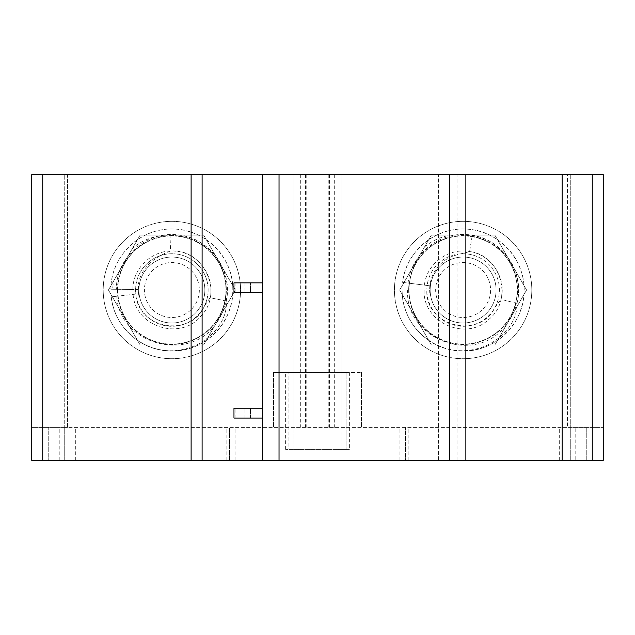 <?xml version="1.0" encoding="UTF-8"?>
<svg xmlns="http://www.w3.org/2000/svg" width="635" height="635" viewBox="0 0 635 635"><rect width="100%" height="100%" fill="white"/><g stroke="black" fill="none" stroke-linecap="round" stroke-linejoin="round"><path stroke-width="0.48" stroke-dasharray="3.17 2.38" d="M67.469 427.403L67.469 174.625L31.75 174.625L31.75 427.403L67.469 427.403L67.469 174.625L567.531 174.625L567.531 427.403L570.278 427.403L570.278 174.625L567.531 174.625L567.531 427.403L67.469 427.403M575.77 460.375L586.764 460.375L586.764 427.403L586.764 460.375L399.931 460.375L405.424 460.375L405.424 427.403L405.424 460.375L229.576 460.375L229.576 427.403L229.576 460.375L235.069 460.375L48.236 460.375L48.236 427.403L48.236 460.375L64.722 460.375L64.722 174.625L64.722 427.403L603.25 427.403L570.278 427.403L570.278 174.625L603.25 174.625L603.25 460.375L570.278 460.375L575.77 460.375L575.77 427.403M42.743 460.375L64.722 460.375L64.722 427.403L31.75 427.403L31.75 460.375L42.743 460.375L42.743 427.403M262.549 418.06L262.549 408.17L262.549 418.06L262.549 408.17L250.46 408.17L250.46 418.06L262.549 418.06M233.974 418.06L250.46 418.06L250.46 408.17L233.974 408.17M233.974 282.877L262.549 282.877L262.549 292.775L262.549 282.877L262.549 292.775L250.46 292.775L250.46 282.877L250.46 292.775L233.974 292.775M349.369 449.382L341.13 449.382L341.13 372.451L341.13 449.382L346.075 449.382L346.075 372.451L273.542 372.451L361.458 372.451L341.13 372.451L346.075 372.451L346.075 449.382L288.925 449.382L288.925 372.451L288.925 449.382L293.87 449.382L293.87 372.451L293.87 449.382L285.631 449.382L349.369 449.382L349.369 372.451M306.189 174.625L341.13 174.625L293.87 174.625L306.189 174.625L306.189 427.403M465.868 460.375L438.396 460.375L438.396 174.625L465.868 174.625L438.396 174.625L438.396 460.375L465.868 460.375L465.868 174.625M273.542 372.451L273.542 427.403L273.542 372.451M305.451 174.625L305.451 427.403M293.87 174.625L293.87 427.403L293.87 174.625M341.13 174.625L341.13 427.403L341.13 174.625M329.549 174.625L329.549 427.403M328.811 174.625L328.811 427.403M361.458 372.451L361.458 427.403L361.458 372.451M570.278 460.375L570.278 427.403L570.278 460.375M443.69 309.451A27.48 27.48 0 0 0 489.664 297.132A27.48 27.48 0 0 0 456.009 263.485A27.48 27.48 0 0 0 443.69 309.451M439.809 313.341A32.972 32.972 0 0 0 494.967 298.561A32.972 32.972 0 0 0 454.589 258.175A32.972 32.972 0 0 0 439.809 313.341A32.972 32.972 0 0 0 491.673 306.507A32.972 32.972 0 0 0 471.654 258.175A32.972 32.972 0 0 0 439.809 313.341M408.678 290.02A54.443 54.443 0 0 1 490.339 242.88A54.443 54.443 0 0 1 490.339 337.169A54.443 54.443 0 0 1 408.678 290.02M424.601 246.848C432.356 240.578 441.15 236.657 451.001 235.069L431.395 235.069L399.669 290.02L431.395 344.98L494.848 344.98L526.574 290.02L494.848 235.069L526.574 290.02L494.848 344.98L526.574 290.02L494.848 235.069L526.574 290.02L494.848 344.98L431.395 344.98L399.669 290.02L431.395 235.069L399.669 290.02L431.395 344.98L494.848 344.98L431.395 344.98L399.669 290.02L431.395 235.069L494.848 235.069L465.931 235.069L472.091 236.323A54.443 54.443 0 0 1 516.938 298.283A54.443 54.443 0 0 1 455.581 343.94A54.443 54.443 0 0 1 409.115 283.202L404.138 282.575L404.201 282.17M411.639 269.288L419.425 255.81M451.001 235.069L465.931 235.069M430.149 290.02A32.972 32.972 0 0 0 479.608 318.579A32.972 32.972 0 0 0 479.608 261.469A32.972 32.972 0 0 0 430.149 290.02A32.972 32.972 0 0 0 479.608 318.579A32.972 32.972 0 0 0 479.608 261.469A32.972 32.972 0 0 0 430.149 290.02M472.091 236.323L469.551 251.547C460.772 254.278 450.699 255.056 443.357 261.588C435.626 267.843 431.109 275.915 429.792 285.813L409.115 283.202M455.335 235.069C480.06 232.823 498.896 242.284 511.85 263.446C522.645 285.901 520.359 306.903 505.008 326.438C474.734 365.403 404.94 339.463 407.622 290.02L402.13 290.02C401.431 322.167 429.331 350.536 461.208 350.988C493.03 352.719 522.645 325.787 523.994 293.886C526.693 262.065 500.69 231.592 468.884 229.298C437.182 225.742 405.948 250.404 402.606 282.377L404.138 282.575M407.622 290.02L424.109 290.02C422.497 321.977 465.026 341.646 488.323 319.81C513.747 300.434 501.317 255.199 469.551 251.547M429.792 285.813L429.601 290.02L424.109 290.02M463.121 326.295A36.266 36.266 0 0 0 474.877 255.715A36.266 36.266 0 0 0 427.347 284.067A36.266 36.266 0 0 0 463.121 326.295M429.046 340.614A61 61 0 0 1 402.13 290.02L429.601 290.02L429.863 285.821L402.606 282.377C405.582 255.77 427.641 233.418 453.993 229.711C480.219 225.362 508.008 240.411 518.652 264.795C530.003 288.901 523.049 319.794 502.491 336.613C482.465 354.076 450.834 355.759 429.046 340.614C446.484 351.711 464.86 353.671 484.18 346.504C501.332 339.55 517.652 322.77 517.001 303.332C525.177 273.336 503.642 240.403 473.234 235.45C443.079 229.164 411.218 252.206 408.059 283.067M495.03 307.261A36.266 36.266 0 0 0 472.011 254.865A36.266 36.266 0 0 0 426.855 290.02C424.831 326.342 479.615 340.146 495.03 307.261L500.999 299.379C506.722 278.455 491.665 255.079 470.233 251.666C449.016 247.285 426.649 263.382 424.418 285.131M517.001 303.332L500.999 299.379M531.812 290.02A68.691 68.691 0 0 0 428.776 230.537A68.691 68.691 0 0 0 428.776 349.512A68.691 68.691 0 0 0 531.812 290.02A68.691 68.691 0 0 0 428.776 230.537A68.691 68.691 0 0 0 428.776 349.512A68.691 68.691 0 0 0 531.812 290.02M409.011 290.02A54.11 54.11 0 0 0 490.18 336.883A54.11 54.11 0 0 0 490.18 243.165A54.11 54.11 0 0 0 409.011 290.02A54.11 54.11 0 0 1 490.18 243.165A54.11 54.11 0 0 1 490.18 336.883A54.11 54.11 0 0 1 409.011 290.02M431.395 235.069L494.848 235.069L431.395 235.069M113.498 281.241L108.426 290.02L140.152 344.98L108.426 290.02L140.152 344.98L203.605 344.98L140.152 344.98L108.426 290.02L140.152 235.069L203.605 235.069L140.152 235.069L203.605 235.069L235.331 290.02L203.605 235.069L235.331 290.02L203.605 235.069L140.152 235.069L108.426 290.02L132.517 248.293C140.073 241.848 148.741 237.8 158.504 236.156C182.816 231.394 202.494 238.839 217.551 258.493C230.616 279.638 230.569 300.72 217.424 321.739C191.572 363.609 119.602 345.543 116.729 296.243L111.268 296.863C114.181 328.882 145.082 353.941 176.816 350.822C208.629 348.964 235.037 318.889 232.799 287.036C231.918 255.119 202.66 227.743 170.791 229.037C138.89 229.052 110.625 257.064 110.887 289.211L112.593 289.235L113.498 281.241L132.517 248.293M203.605 344.98L235.331 290.02L203.605 344.98L235.331 290.02L203.605 344.98L140.152 344.98L203.605 344.98M144.82 336.883A54.11 54.11 0 0 0 225.989 290.02A54.11 54.11 0 0 0 144.82 243.165A54.11 54.11 0 0 0 144.82 336.883M117.769 290.02A54.11 54.11 0 0 0 198.93 336.883A54.11 54.11 0 0 0 198.93 243.165A54.11 54.11 0 0 0 117.769 290.02M237.387 269.359A68.691 68.691 0 0 0 121.229 243.626A68.691 68.691 0 0 0 157.02 357.084A68.691 68.691 0 0 0 237.387 269.359A68.691 68.691 0 0 0 121.229 243.626A68.691 68.691 0 0 0 157.02 357.084A68.691 68.691 0 0 0 237.387 269.359M120.396 269.288L128.183 255.81M226.282 301.014L210.121 297.751L204.541 305.776A36.266 36.266 0 0 0 177.959 254.27A36.266 36.266 0 0 0 135.834 294.092L111.268 296.863A61 61 0 0 0 139.803 341.908C157.71 352.346 176.189 353.568 195.247 345.591C212.114 337.907 227.798 320.445 226.282 301.014C233.339 270.105 209.153 237.347 177.713 234.831C146.455 230.783 116.03 257.54 116.38 289.282L110.887 289.211C110.847 262.049 130.858 237.077 157.123 230.838C183.197 223.933 212.701 236.791 225.338 260.652C238.689 284.194 233.712 316.095 213.844 334.288C194.516 353.108 162.576 356.465 139.803 341.908M116.38 289.282L132.866 289.504C132.612 267.129 154.003 248.42 175.998 251.23C198.144 252.992 215.074 276.138 210.121 297.751M112.593 289.235L138.359 289.576L138.565 293.783L138.359 289.576L132.866 289.504M204.541 305.776A36.266 36.266 0 0 0 178.999 254.46A36.266 36.266 0 0 0 135.66 291.981A36.266 36.266 0 0 0 204.541 305.776C191.095 338.185 137.851 329.152 135.834 294.092L116.729 296.243M204.851 290.02A32.972 32.972 0 0 1 155.392 318.579A32.972 32.972 0 0 1 155.392 261.469A32.972 32.972 0 0 1 204.851 290.02A32.972 32.972 0 0 1 155.392 318.579A32.972 32.972 0 0 1 155.392 261.469A32.972 32.972 0 0 1 204.851 290.02A32.972 32.972 0 0 1 148.566 313.341A32.972 32.972 0 0 1 159.258 259.564A32.972 32.972 0 0 1 204.851 290.02M133.112 294.402C135.08 327.104 181.34 341.352 201.39 315.539C224.068 291.917 203.192 248.222 170.569 251.031L170.053 235.617L158.504 236.156M117.443 289.298A54.443 54.443 0 0 0 172.006 344.464A54.443 54.443 0 0 0 226.306 289.044A54.443 54.443 0 0 0 170.053 235.617M138.239 289.576C137.438 270.296 154.051 256.786 170.569 251.031M117.435 290.02A54.443 54.443 0 0 0 199.096 337.169A54.443 54.443 0 0 0 199.096 242.88A54.443 54.443 0 0 0 117.435 290.02M152.448 309.451A27.48 27.48 0 0 0 198.414 297.132A27.48 27.48 0 0 0 164.767 263.485A27.48 27.48 0 0 0 152.448 309.451M148.566 313.341A32.972 32.972 0 0 0 203.724 298.561A32.972 32.972 0 0 0 163.346 258.175A32.972 32.972 0 0 0 148.566 313.341M285.631 449.382L285.631 372.451M457.033 460.375L457.033 174.625M59.23 460.375L59.23 427.403M75.708 460.375L75.708 427.403M226.83 460.375L226.83 427.403M300.776 174.625L300.776 427.403M334.224 174.625L334.224 427.403M408.17 460.375L408.17 427.403M559.292 460.375L559.292 427.403M592.257 460.375L592.257 427.403M244.967 418.06L244.967 408.17M235.069 418.06L235.069 408.17M244.967 282.877L244.967 292.775M235.069 282.877L235.069 292.775M235.069 460.375L235.069 427.403M300.696 174.625L300.696 427.403M334.304 174.625L334.304 427.403M399.931 460.375L399.931 427.403M429.601 290.02L429.768 293.227M429.871 285.821L430.435 282.646M138.359 289.576L138.573 286.361M138.573 293.783L139.089 296.95"/><path stroke-width="0.95" d="M465.868 174.625L465.868 460.375L603.25 460.375L603.25 174.625L31.75 174.625L31.75 460.375L202.105 460.375L202.105 174.625M562.126 460.375L562.126 174.625M465.868 460.375L262.549 460.375L262.549 418.06L233.974 418.06L233.974 408.17L262.549 408.17L262.549 292.775L233.974 292.775L233.974 282.877L233.974 292.775M202.105 460.375L262.549 460.375L262.549 174.625L262.549 282.877L233.974 282.877M191.111 460.375L191.111 174.625M592.257 460.375L592.257 174.625M449.382 460.375L449.382 174.625M279.035 460.375L279.035 174.625M42.743 460.375L42.743 174.625M233.974 418.06L233.974 408.17"/></g></svg>

